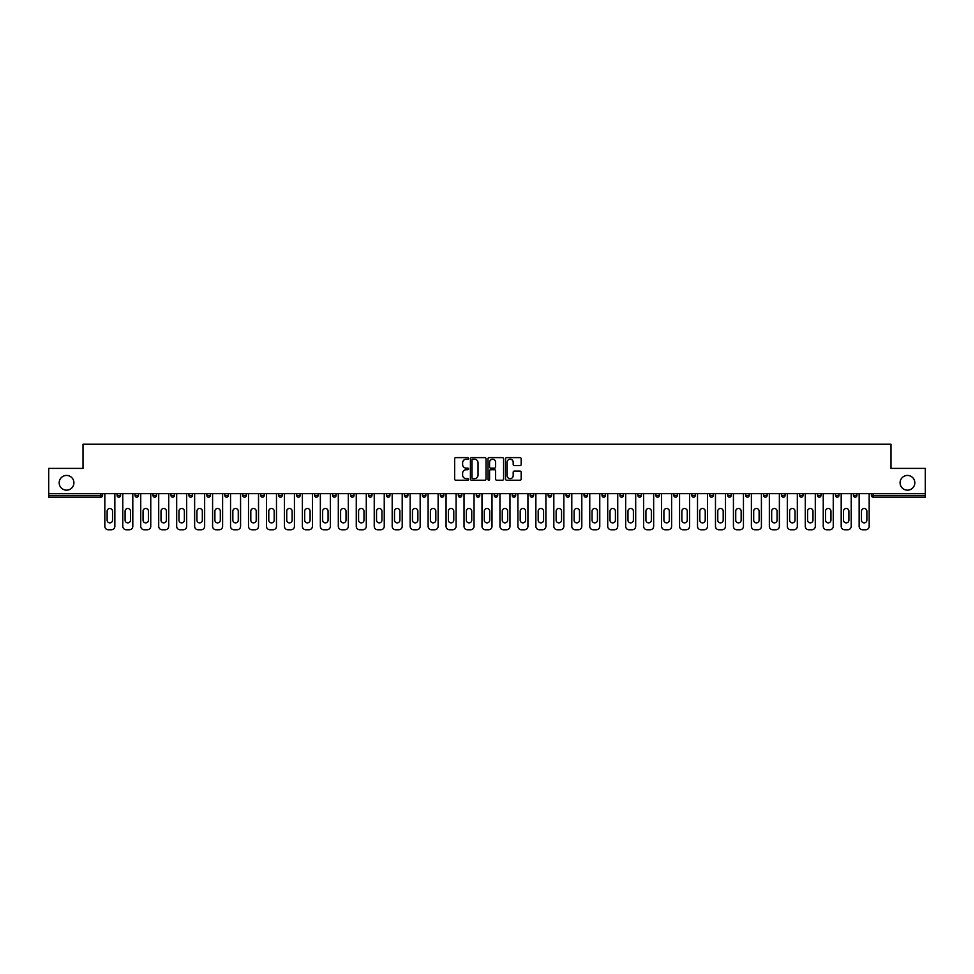 <?xml version="1.0" encoding="UTF-8"?>
<svg xmlns="http://www.w3.org/2000/svg" width="974" height="974" viewBox="0 0 974 974"><rect width="100%" height="100%" fill="white"/><g stroke="black" fill="none" stroke-linecap="round" stroke-linejoin="round"><path stroke-width="1.46" d="M900.086 482.8A7.366 7.366 0 0 0 907.451 490.166A7.366 7.366 0 0 0 914.817 482.8A7.366 7.366 0 0 0 907.451 475.434A7.366 7.366 0 0 0 900.086 482.8M59.183 482.8A7.366 7.366 0 0 0 66.549 490.166A7.366 7.366 0 0 0 73.914 482.8A7.366 7.366 0 0 0 66.549 475.434A7.366 7.366 0 0 0 59.183 482.8M468.579 458.413A0.791 0.791 0 0 0 467.788 457.622L455.783 457.622A1.132 1.132 0 0 0 454.651 458.754L454.651 479.098A1.132 1.132 0 0 0 455.783 480.231L467.788 480.231A0.791 0.791 0 0 0 468.579 479.439A0.791 0.791 0 0 0 467.788 478.648L466.229 478.648A3.616 3.616 0 0 1 462.613 475.032L462.613 473.327A3.616 3.616 0 0 1 466.229 469.712L467.788 469.712A0.791 0.791 0 0 0 468.579 468.92A0.791 0.791 0 0 0 467.788 468.129L466.229 468.129A3.616 3.616 0 0 1 462.613 464.513L462.613 462.82A3.616 3.616 0 0 1 466.229 459.204L467.788 459.204A0.791 0.791 0 0 0 468.579 458.413M520.031 465.596A1.132 1.132 0 0 0 521.151 464.464L521.151 458.754A1.132 1.132 0 0 0 520.031 457.622L506.687 457.622A1.132 1.132 0 0 0 505.567 458.754L505.567 479.098A1.132 1.132 0 0 0 506.687 480.231L520.031 480.231A1.132 1.132 0 0 0 521.151 479.098L521.151 472.207A1.132 1.132 0 0 0 520.031 471.075L514.321 471.075A1.132 1.132 0 0 0 513.188 472.207L513.188 475.616A3.019 3.019 0 0 1 510.169 478.648A3.019 3.019 0 0 1 507.15 475.616L507.15 462.224A3.019 3.019 0 0 1 510.169 459.204A3.019 3.019 0 0 1 513.188 462.224L513.188 464.464A1.132 1.132 0 0 0 514.321 465.596L520.031 465.596M48.7 493.623L48.7 468.409L83.009 468.409L83.009 444.229L890.991 444.229L890.991 468.409L925.3 468.409L925.3 493.623L48.7 493.623L48.7 495.462L100.858 495.462L100.858 493.623M486.014 458.754A1.132 1.132 0 0 0 484.882 457.622L471.55 457.622A1.132 1.132 0 0 0 470.418 458.754L470.418 479.098A1.132 1.132 0 0 0 471.55 480.231L484.882 480.231A1.132 1.132 0 0 0 486.014 479.098L486.014 458.754M489.118 457.622L502.45 457.622A1.132 1.132 0 0 1 503.582 458.754L503.582 479.098A1.132 1.132 0 0 1 502.45 480.231L496.752 480.231A1.132 1.132 0 0 1 495.62 479.098L495.62 470.844A1.132 1.132 0 0 0 494.488 469.712L490.701 469.712A1.132 1.132 0 0 0 489.569 470.844L489.569 479.439A0.791 0.791 0 0 1 488.778 480.231A0.791 0.791 0 0 1 487.986 479.439L487.986 458.754A1.132 1.132 0 0 1 489.118 457.622M100.858 497.19A1.729 1.729 0 0 0 102.587 495.462L100.858 495.462L100.858 497.19A1.729 1.729 0 0 0 102.587 495.462L102.587 493.623L102.587 495.462A1.729 1.729 0 0 1 100.858 497.19L48.7 497.19L48.7 495.462M925.3 493.623L925.3 497.19L873.142 497.19A1.729 1.729 0 0 1 871.413 495.462L871.413 493.623M120.545 493.623L120.545 495.462L117.087 495.462A1.729 1.729 0 0 0 118.816 497.19A1.729 1.729 0 0 1 117.087 495.462L117.087 493.623M135.045 493.623L135.045 495.462L135.045 493.623M138.503 493.623L138.503 495.462L138.503 493.623M156.461 493.623L156.461 495.462L153.003 495.462A1.729 1.729 0 0 0 154.732 497.19A1.729 1.729 0 0 1 153.003 495.462L153.003 493.623M170.974 493.623L170.974 495.462L170.974 493.623M174.419 493.623L174.419 495.462A1.729 1.729 0 0 1 172.69 497.19A1.729 1.729 0 0 1 170.974 495.462A1.729 1.729 0 0 0 172.69 497.19A1.729 1.729 0 0 0 174.419 495.462A1.729 1.729 0 0 1 172.69 497.19A1.729 1.729 0 0 1 170.974 495.462L174.419 495.462M188.932 495.462A1.729 1.729 0 0 0 190.66 497.19A1.729 1.729 0 0 0 192.377 495.462A1.729 1.729 0 0 1 190.66 497.19A1.729 1.729 0 0 0 192.377 495.462L192.377 493.623L192.377 495.462L188.932 495.462A1.729 1.729 0 0 0 190.66 497.19A1.729 1.729 0 0 1 188.932 495.462L188.932 493.623M210.347 493.623L210.347 495.462A1.729 1.729 0 0 1 208.619 497.19A1.729 1.729 0 0 1 206.89 495.462L206.89 493.623M228.306 493.623L228.306 495.462A1.729 1.729 0 0 1 226.577 497.19A1.729 1.729 0 0 1 224.848 495.462L224.848 493.623M244.535 497.19A1.729 1.729 0 0 0 246.264 495.462L246.264 493.623L246.264 495.462A1.729 1.729 0 0 1 244.535 497.19A1.729 1.729 0 0 1 242.806 495.462L242.806 493.623M264.222 493.623L264.222 495.462A1.729 1.729 0 0 1 262.493 497.19A1.729 1.729 0 0 1 260.764 495.462L260.764 493.623M280.451 497.19A1.729 1.729 0 0 0 282.18 495.462L282.18 493.623L282.18 495.462A1.729 1.729 0 0 1 280.451 497.19A1.729 1.729 0 0 1 278.734 495.462L278.734 493.623M300.138 493.623L300.138 495.462A1.729 1.729 0 0 1 298.421 497.19A1.729 1.729 0 0 1 296.693 495.462L296.693 493.623M314.651 493.623L314.651 495.462L314.651 493.623M318.108 493.623L318.108 495.462A1.729 1.729 0 0 1 316.38 497.19A1.729 1.729 0 0 1 314.651 495.462L318.108 495.462A1.729 1.729 0 0 1 316.38 497.19M336.067 493.623L336.067 495.462A1.729 1.729 0 0 1 334.338 497.19A1.729 1.729 0 0 1 332.609 495.462L332.609 493.623M352.296 497.19A1.729 1.729 0 0 0 354.025 495.462L354.025 493.623L354.025 495.462A1.729 1.729 0 0 1 352.296 497.19A1.729 1.729 0 0 1 350.567 495.462L350.567 493.623M371.983 493.623L371.983 495.462A1.729 1.729 0 0 1 370.254 497.19A1.729 1.729 0 0 1 368.537 495.462L368.537 493.623M389.941 493.623L389.941 495.462A1.729 1.729 0 0 1 388.224 497.19A1.729 1.729 0 0 1 386.495 495.462L386.495 493.623M407.911 493.623L407.911 495.462A1.729 1.729 0 0 1 406.182 497.19A1.729 1.729 0 0 1 404.454 495.462L404.454 493.623M422.412 495.462L425.869 495.462A1.729 1.729 0 0 1 424.14 497.19A1.729 1.729 0 0 0 425.869 495.462L425.869 493.623L425.869 495.462A1.729 1.729 0 0 1 424.14 497.19A1.729 1.729 0 0 1 422.412 495.462L422.412 493.623M443.827 493.623L443.827 495.462A1.729 1.729 0 0 1 442.099 497.19A1.729 1.729 0 0 1 440.37 495.462L440.37 493.623M458.328 493.623L458.328 495.462L458.328 493.623M461.786 493.623L461.786 495.462L461.786 493.623M476.298 493.623L476.298 495.462L476.298 493.623M479.744 493.623L479.744 495.462A1.729 1.729 0 0 1 478.015 497.19A1.729 1.729 0 0 1 476.298 495.462L479.744 495.462A1.729 1.729 0 0 1 478.015 497.19M494.256 493.623L494.256 495.462L494.256 493.623M497.702 493.623L497.702 495.462L497.702 493.623M512.214 493.623L512.214 495.462L512.214 493.623M515.672 493.623L515.672 495.462A1.729 1.729 0 0 1 513.943 497.19A1.729 1.729 0 0 1 512.214 495.462A1.729 1.729 0 0 0 513.943 497.19A1.729 1.729 0 0 0 515.672 495.462A1.729 1.729 0 0 1 513.943 497.19A1.729 1.729 0 0 1 512.214 495.462L515.672 495.462M533.63 493.623L533.63 495.462A1.729 1.729 0 0 1 531.901 497.19A1.729 1.729 0 0 1 530.173 495.462L530.173 493.623M551.588 493.623L551.588 495.462L548.131 495.462A1.729 1.729 0 0 0 549.86 497.19A1.729 1.729 0 0 1 548.131 495.462L548.131 493.623M569.547 493.623L569.547 495.462A1.729 1.729 0 0 1 567.818 497.19A1.729 1.729 0 0 1 566.089 495.462L566.089 493.623M584.059 493.623L584.059 495.462L584.059 493.623M587.505 493.623L587.505 495.462A1.729 1.729 0 0 1 585.776 497.19A1.729 1.729 0 0 1 584.059 495.462A1.729 1.729 0 0 0 585.776 497.19A1.729 1.729 0 0 1 584.059 495.462L587.505 495.462A1.729 1.729 0 0 1 585.776 497.19M605.463 493.623L605.463 495.462A1.729 1.729 0 0 1 603.746 497.19A1.729 1.729 0 0 1 602.017 495.462L602.017 493.623M623.433 493.623L623.433 495.462L619.975 495.462A1.729 1.729 0 0 0 621.704 497.19A1.729 1.729 0 0 1 619.975 495.462L619.975 493.623M641.391 493.623L641.391 495.462A1.729 1.729 0 0 1 639.662 497.19A1.729 1.729 0 0 1 637.933 495.462L637.933 493.623M659.349 493.623L659.349 495.462L655.892 495.462A1.729 1.729 0 0 0 657.62 497.19A1.729 1.729 0 0 1 655.892 495.462L655.892 493.623M677.307 493.623L677.307 495.462A1.729 1.729 0 0 1 675.579 497.19A1.729 1.729 0 0 1 673.862 495.462L673.862 493.623M695.266 493.623L695.266 495.462L691.82 495.462A1.729 1.729 0 0 0 693.549 497.19A1.729 1.729 0 0 1 691.82 495.462L691.82 493.623M713.236 493.623L713.236 495.462A1.729 1.729 0 0 1 711.507 497.19A1.729 1.729 0 0 1 709.778 495.462L709.778 493.623M731.194 493.623L731.194 495.462L727.736 495.462A1.729 1.729 0 0 0 729.465 497.19A1.729 1.729 0 0 1 727.736 495.462L727.736 493.623M749.152 493.623L749.152 495.462L745.694 495.462A1.729 1.729 0 0 0 747.423 497.19A1.729 1.729 0 0 1 745.694 495.462L745.694 493.623M767.11 493.623L767.11 495.462L763.653 495.462A1.729 1.729 0 0 0 765.381 497.19A1.729 1.729 0 0 1 763.653 495.462L763.653 493.623M785.068 493.623L785.068 495.462A1.729 1.729 0 0 1 783.34 497.19A1.729 1.729 0 0 1 781.623 495.462L781.623 493.623M803.026 493.623L803.026 495.462A1.729 1.729 0 0 1 801.31 497.19A1.729 1.729 0 0 1 799.581 495.462L799.581 493.623M820.997 493.623L820.997 495.462A1.729 1.729 0 0 1 819.268 497.19A1.729 1.729 0 0 1 817.539 495.462L817.539 493.623M838.955 493.623L838.955 495.462L835.497 495.462A1.729 1.729 0 0 0 837.226 497.19A1.729 1.729 0 0 1 835.497 495.462L835.497 493.623M856.913 493.623L856.913 495.462A1.729 1.729 0 0 1 855.184 497.19A1.729 1.729 0 0 1 853.455 495.462L853.455 493.623M120.545 495.462A1.729 1.729 0 0 1 118.816 497.19A1.729 1.729 0 0 0 120.545 495.462A1.729 1.729 0 0 1 118.816 497.19A1.729 1.729 0 0 1 117.087 495.462M136.774 497.19A1.729 1.729 0 0 1 135.045 495.462A1.729 1.729 0 0 0 136.774 497.19A1.729 1.729 0 0 0 138.503 495.462A1.729 1.729 0 0 1 136.774 497.19A1.729 1.729 0 0 1 135.045 495.462L138.503 495.462A1.729 1.729 0 0 1 136.774 497.19M156.461 495.462A1.729 1.729 0 0 1 154.732 497.19A1.729 1.729 0 0 0 156.461 495.462A1.729 1.729 0 0 1 154.732 497.19A1.729 1.729 0 0 1 153.003 495.462M460.057 497.19A1.729 1.729 0 0 1 458.328 495.462L461.786 495.462A1.729 1.729 0 0 1 460.057 497.19A1.729 1.729 0 0 0 461.786 495.462A1.729 1.729 0 0 1 460.057 497.19M495.985 497.19A1.729 1.729 0 0 1 494.256 495.462A1.729 1.729 0 0 0 495.985 497.19A1.729 1.729 0 0 0 497.702 495.462A1.729 1.729 0 0 1 495.985 497.19A1.729 1.729 0 0 1 494.256 495.462L497.702 495.462M549.86 497.19A1.729 1.729 0 0 0 551.588 495.462A1.729 1.729 0 0 1 549.86 497.19A1.729 1.729 0 0 1 548.131 495.462M621.704 497.19A1.729 1.729 0 0 0 623.433 495.462A1.729 1.729 0 0 1 621.704 497.19A1.729 1.729 0 0 1 619.975 495.462M659.349 495.462A1.729 1.729 0 0 1 657.62 497.19A1.729 1.729 0 0 0 659.349 495.462A1.729 1.729 0 0 1 657.62 497.19A1.729 1.729 0 0 1 655.892 495.462M693.549 497.19A1.729 1.729 0 0 0 695.266 495.462A1.729 1.729 0 0 1 693.549 497.19A1.729 1.729 0 0 1 691.82 495.462M711.507 497.19A1.729 1.729 0 0 0 713.236 495.462A1.729 1.729 0 0 1 711.507 497.19M729.465 497.19A1.729 1.729 0 0 0 731.194 495.462A1.729 1.729 0 0 1 729.465 497.19A1.729 1.729 0 0 1 727.736 495.462M747.423 497.19A1.729 1.729 0 0 0 749.152 495.462A1.729 1.729 0 0 1 747.423 497.19A1.729 1.729 0 0 1 745.694 495.462M765.381 497.19A1.729 1.729 0 0 0 767.11 495.462A1.729 1.729 0 0 1 765.381 497.19A1.729 1.729 0 0 1 763.653 495.462M819.268 497.19A1.729 1.729 0 0 0 820.997 495.462A1.729 1.729 0 0 1 819.268 497.19M838.955 495.462A1.729 1.729 0 0 1 837.226 497.19A1.729 1.729 0 0 0 838.955 495.462A1.729 1.729 0 0 1 837.226 497.19A1.729 1.729 0 0 1 835.497 495.462M472.792 459.204A0.791 0.791 0 0 0 472 459.996L472 477.857A0.791 0.791 0 0 0 472.792 478.648L474.423 478.648A3.616 3.616 0 0 0 478.039 475.032L478.039 462.82A3.616 3.616 0 0 0 474.423 459.204L472.792 459.204M495.62 462.285A3.019 3.019 0 0 0 492.588 459.265A3.019 3.019 0 0 0 489.569 462.285L489.569 467.009A1.132 1.132 0 0 0 490.701 468.129L494.488 468.129A1.132 1.132 0 0 0 495.62 467.009L495.62 462.285M114.847 493.623L114.847 526.313A3.458 3.458 0 0 1 111.389 529.771L108.284 529.771A3.458 3.458 0 0 1 104.827 526.313L104.827 493.623M107.128 511.18A2.703 2.703 0 0 1 109.831 508.477A2.703 2.703 0 0 1 112.534 511.18L112.534 520.153A2.703 2.703 0 0 1 109.831 522.868A2.703 2.703 0 0 1 107.128 520.153L107.128 511.18M132.805 493.623L132.805 526.313A3.458 3.458 0 0 1 129.347 529.771L126.243 529.771A3.458 3.458 0 0 1 122.785 526.313L122.785 493.623M125.086 511.18A2.703 2.703 0 0 1 127.789 508.477A2.703 2.703 0 0 1 130.504 511.18L130.504 520.153A2.703 2.703 0 0 1 127.789 522.868A2.703 2.703 0 0 1 125.086 520.153L125.086 511.18M150.763 493.623L150.763 526.313A3.458 3.458 0 0 1 147.305 529.771L144.201 529.771A3.458 3.458 0 0 1 140.743 526.313L140.743 493.623M143.044 511.18A2.703 2.703 0 0 1 145.759 508.477A2.703 2.703 0 0 1 148.462 511.18L148.462 520.153A2.703 2.703 0 0 1 145.759 522.868A2.703 2.703 0 0 1 143.044 520.153L143.044 511.18M168.721 493.623L168.721 526.313A3.458 3.458 0 0 1 165.263 529.771L162.159 529.771A3.458 3.458 0 0 1 158.701 526.313L158.701 493.623M161.014 511.18A2.703 2.703 0 0 1 163.717 508.477A2.703 2.703 0 0 1 166.42 511.18L166.42 520.153A2.703 2.703 0 0 1 163.717 522.868A2.703 2.703 0 0 1 161.014 520.153L161.014 511.18M186.679 493.623L186.679 526.313A3.458 3.458 0 0 1 183.234 529.771L180.117 529.771A3.458 3.458 0 0 1 176.671 526.313L176.671 493.623M178.972 511.18A2.703 2.703 0 0 1 181.675 508.477A2.703 2.703 0 0 1 184.378 511.18L184.378 520.153A2.703 2.703 0 0 1 181.675 522.868A2.703 2.703 0 0 1 178.972 520.153L178.972 511.18M204.65 493.623L204.65 526.313A3.458 3.458 0 0 1 201.192 529.771L198.087 529.771A3.458 3.458 0 0 1 194.63 526.313L194.63 493.623M196.931 511.18A2.703 2.703 0 0 1 199.633 508.477A2.703 2.703 0 0 1 202.336 511.18L202.336 520.153A2.703 2.703 0 0 1 199.633 522.868A2.703 2.703 0 0 1 196.931 520.153L196.931 511.18M222.608 493.623L222.608 526.313A3.458 3.458 0 0 1 219.15 529.771L216.045 529.771A3.458 3.458 0 0 1 212.588 526.313L212.588 493.623M214.889 511.18A2.703 2.703 0 0 1 217.592 508.477A2.703 2.703 0 0 1 220.307 511.18L220.307 520.153A2.703 2.703 0 0 1 217.592 522.868A2.703 2.703 0 0 1 214.889 520.153L214.889 511.18M240.566 493.623L240.566 526.313A3.458 3.458 0 0 1 237.108 529.771L234.004 529.771A3.458 3.458 0 0 1 230.546 526.313L230.546 493.623M232.847 511.18A2.703 2.703 0 0 1 235.562 508.477A2.703 2.703 0 0 1 238.265 511.18L238.265 520.153A2.703 2.703 0 0 1 235.562 522.868A2.703 2.703 0 0 1 232.847 520.153L232.847 511.18M258.524 493.623L258.524 526.313A3.458 3.458 0 0 1 255.066 529.771L251.962 529.771A3.458 3.458 0 0 1 248.504 526.313L248.504 493.623M250.805 511.18A2.703 2.703 0 0 1 253.52 508.477A2.703 2.703 0 0 1 256.223 511.18L256.223 520.153A2.703 2.703 0 0 1 253.52 522.868A2.703 2.703 0 0 1 250.805 520.153L250.805 511.18M276.482 493.623L276.482 526.313A3.458 3.458 0 0 1 273.037 529.771L269.92 529.771A3.458 3.458 0 0 1 266.474 526.313L266.474 493.623M268.775 511.18A2.703 2.703 0 0 1 271.478 508.477A2.703 2.703 0 0 1 274.181 511.18L274.181 520.153A2.703 2.703 0 0 1 271.478 522.868A2.703 2.703 0 0 1 268.775 520.153L268.775 511.18M294.44 493.623L294.44 526.313A3.458 3.458 0 0 1 290.995 529.771L287.878 529.771A3.458 3.458 0 0 1 284.432 526.313L284.432 493.623M286.733 511.18A2.703 2.703 0 0 1 289.436 508.477A2.703 2.703 0 0 1 292.139 511.18L292.139 520.153A2.703 2.703 0 0 1 289.436 522.868A2.703 2.703 0 0 1 286.733 520.153L286.733 511.18M312.411 493.623L312.411 526.313A3.458 3.458 0 0 1 308.953 529.771L305.848 529.771A3.458 3.458 0 0 1 302.39 526.313L302.39 493.623M304.692 511.18A2.703 2.703 0 0 1 307.394 508.477A2.703 2.703 0 0 1 310.097 511.18L310.097 520.153A2.703 2.703 0 0 1 307.394 522.868A2.703 2.703 0 0 1 304.692 520.153L304.692 511.18M330.369 493.623L330.369 526.313A3.458 3.458 0 0 1 326.911 529.771L323.806 529.771A3.458 3.458 0 0 1 320.349 526.313L320.349 493.623M322.65 511.18A2.703 2.703 0 0 1 325.353 508.477A2.703 2.703 0 0 1 328.068 511.18L328.068 520.153A2.703 2.703 0 0 1 325.353 522.868A2.703 2.703 0 0 1 322.65 520.153L322.65 511.18M348.327 493.623L348.327 526.313A3.458 3.458 0 0 1 344.869 529.771L341.764 529.771A3.458 3.458 0 0 1 338.307 526.313L338.307 493.623M340.608 511.18A2.703 2.703 0 0 1 343.323 508.477A2.703 2.703 0 0 1 346.026 511.18L346.026 520.153A2.703 2.703 0 0 1 343.323 522.868A2.703 2.703 0 0 1 340.608 520.153L340.608 511.18M366.285 493.623L366.285 526.313A3.458 3.458 0 0 1 362.827 529.771L359.723 529.771A3.458 3.458 0 0 1 356.265 526.313L356.265 493.623M358.578 511.18A2.703 2.703 0 0 1 361.281 508.477A2.703 2.703 0 0 1 363.984 511.18L363.984 520.153A2.703 2.703 0 0 1 361.281 522.868A2.703 2.703 0 0 1 358.578 520.153L358.578 511.18M384.243 493.623L384.243 526.313A3.458 3.458 0 0 1 380.797 529.771L377.681 529.771A3.458 3.458 0 0 1 374.235 526.313L374.235 493.623M376.536 511.18A2.703 2.703 0 0 1 379.239 508.477A2.703 2.703 0 0 1 381.942 511.18L381.942 520.153A2.703 2.703 0 0 1 379.239 522.868A2.703 2.703 0 0 1 376.536 520.153L376.536 511.18M402.201 493.623L402.201 526.313A3.458 3.458 0 0 1 398.756 529.771L395.639 529.771A3.458 3.458 0 0 1 392.193 526.313L392.193 493.623M394.494 511.18A2.703 2.703 0 0 1 397.197 508.477A2.703 2.703 0 0 1 399.9 511.18L399.9 520.153A2.703 2.703 0 0 1 397.197 522.868A2.703 2.703 0 0 1 394.494 520.153L394.494 511.18M420.171 493.623L420.171 526.313A3.458 3.458 0 0 1 416.714 529.771L413.609 529.771A3.458 3.458 0 0 1 410.151 526.313L410.151 493.623M412.452 511.18A2.703 2.703 0 0 1 415.155 508.477A2.703 2.703 0 0 1 417.87 511.18L417.87 520.153A2.703 2.703 0 0 1 415.155 522.868A2.703 2.703 0 0 1 412.452 520.153L412.452 511.18M438.13 493.623L438.13 526.313A3.458 3.458 0 0 1 434.672 529.771L431.567 529.771A3.458 3.458 0 0 1 428.11 526.313L428.11 493.623M430.411 511.18A2.703 2.703 0 0 1 433.113 508.477A2.703 2.703 0 0 1 435.828 511.18L435.828 520.153A2.703 2.703 0 0 1 433.113 522.868A2.703 2.703 0 0 1 430.411 520.153L430.411 511.18M456.088 493.623L456.088 526.313A3.458 3.458 0 0 1 452.63 529.771L449.525 529.771A3.458 3.458 0 0 1 446.068 526.313L446.068 493.623M448.369 511.18A2.703 2.703 0 0 1 451.084 508.477A2.703 2.703 0 0 1 453.787 511.18L453.787 520.153A2.703 2.703 0 0 1 451.084 522.868A2.703 2.703 0 0 1 448.369 520.153L448.369 511.18M474.046 493.623L474.046 526.313A3.458 3.458 0 0 1 470.588 529.771L467.483 529.771A3.458 3.458 0 0 1 464.026 526.313L464.026 493.623M466.339 511.18A2.703 2.703 0 0 1 469.042 508.477A2.703 2.703 0 0 1 471.745 511.18L471.745 520.153A2.703 2.703 0 0 1 469.042 522.868A2.703 2.703 0 0 1 466.339 520.153L466.339 511.18M492.004 493.623L492.004 526.313A3.458 3.458 0 0 1 488.558 529.771L485.442 529.771A3.458 3.458 0 0 1 481.996 526.313L481.996 493.623M484.297 511.18A2.703 2.703 0 0 1 487 508.477A2.703 2.703 0 0 1 489.703 511.18L489.703 520.153A2.703 2.703 0 0 1 487 522.868A2.703 2.703 0 0 1 484.297 520.153L484.297 511.18M509.974 493.623L509.974 526.313A3.458 3.458 0 0 1 506.517 529.771L503.412 529.771A3.458 3.458 0 0 1 499.954 526.313L499.954 493.623M502.255 511.18A2.703 2.703 0 0 1 504.958 508.477A2.703 2.703 0 0 1 507.661 511.18L507.661 520.153A2.703 2.703 0 0 1 504.958 522.868A2.703 2.703 0 0 1 502.255 520.153L502.255 511.18M527.932 493.623L527.932 526.313A3.458 3.458 0 0 1 524.475 529.771L521.37 529.771A3.458 3.458 0 0 1 517.912 526.313L517.912 493.623M520.213 511.18A2.703 2.703 0 0 1 522.916 508.477A2.703 2.703 0 0 1 525.631 511.18L525.631 520.153A2.703 2.703 0 0 1 522.916 522.868A2.703 2.703 0 0 1 520.213 520.153L520.213 511.18M545.89 493.623L545.89 526.313A3.458 3.458 0 0 1 542.433 529.771L539.328 529.771A3.458 3.458 0 0 1 535.87 526.313L535.87 493.623M538.172 511.18A2.703 2.703 0 0 1 540.887 508.477A2.703 2.703 0 0 1 543.589 511.18L543.589 520.153A2.703 2.703 0 0 1 540.887 522.868A2.703 2.703 0 0 1 538.172 520.153L538.172 511.18M563.849 493.623L563.849 526.313A3.458 3.458 0 0 1 560.391 529.771L557.286 529.771A3.458 3.458 0 0 1 553.829 526.313L553.829 493.623M556.13 511.18A2.703 2.703 0 0 1 558.845 508.477A2.703 2.703 0 0 1 561.548 511.18L561.548 520.153A2.703 2.703 0 0 1 558.845 522.868A2.703 2.703 0 0 1 556.13 520.153L556.13 511.18M581.807 493.623L581.807 526.313A3.458 3.458 0 0 1 578.361 529.771L575.244 529.771A3.458 3.458 0 0 1 571.799 526.313L571.799 493.623M574.1 511.18A2.703 2.703 0 0 1 576.803 508.477A2.703 2.703 0 0 1 579.506 511.18L579.506 520.153A2.703 2.703 0 0 1 576.803 522.868A2.703 2.703 0 0 1 574.1 520.153L574.1 511.18M599.765 493.623L599.765 526.313A3.458 3.458 0 0 1 596.319 529.771L593.203 529.771A3.458 3.458 0 0 1 589.757 526.313L589.757 493.623M592.058 511.18A2.703 2.703 0 0 1 594.761 508.477A2.703 2.703 0 0 1 597.464 511.18L597.464 520.153A2.703 2.703 0 0 1 594.761 522.868A2.703 2.703 0 0 1 592.058 520.153L592.058 511.18M617.735 493.623L617.735 526.313A3.458 3.458 0 0 1 614.277 529.771L611.173 529.771A3.458 3.458 0 0 1 607.715 526.313L607.715 493.623M610.016 511.18A2.703 2.703 0 0 1 612.719 508.477A2.703 2.703 0 0 1 615.422 511.18L615.422 520.153A2.703 2.703 0 0 1 612.719 522.868A2.703 2.703 0 0 1 610.016 520.153L610.016 511.18M635.693 493.623L635.693 526.313A3.458 3.458 0 0 1 632.236 529.771L629.131 529.771A3.458 3.458 0 0 1 625.673 526.313L625.673 493.623M627.974 511.18A2.703 2.703 0 0 1 630.677 508.477A2.703 2.703 0 0 1 633.392 511.18L633.392 520.153A2.703 2.703 0 0 1 630.677 522.868A2.703 2.703 0 0 1 627.974 520.153L627.974 511.18M653.651 493.623L653.651 526.313A3.458 3.458 0 0 1 650.194 529.771L647.089 529.771A3.458 3.458 0 0 1 643.631 526.313L643.631 493.623M645.932 511.18A2.703 2.703 0 0 1 648.647 508.477A2.703 2.703 0 0 1 651.35 511.18L651.35 520.153A2.703 2.703 0 0 1 648.647 522.868A2.703 2.703 0 0 1 645.932 520.153L645.932 511.18M671.61 493.623L671.61 526.313A3.458 3.458 0 0 1 668.152 529.771L665.047 529.771A3.458 3.458 0 0 1 661.589 526.313L661.589 493.623M663.903 511.18A2.703 2.703 0 0 1 666.606 508.477A2.703 2.703 0 0 1 669.308 511.18L669.308 520.153A2.703 2.703 0 0 1 666.606 522.868A2.703 2.703 0 0 1 663.903 520.153L663.903 511.18M689.568 493.623L689.568 526.313A3.458 3.458 0 0 1 686.122 529.771L683.005 529.771A3.458 3.458 0 0 1 679.56 526.313L679.56 493.623M681.861 511.18A2.703 2.703 0 0 1 684.564 508.477A2.703 2.703 0 0 1 687.267 511.18L687.267 520.153A2.703 2.703 0 0 1 684.564 522.868A2.703 2.703 0 0 1 681.861 520.153L681.861 511.18M707.526 493.623L707.526 526.313A3.458 3.458 0 0 1 704.08 529.771L700.963 529.771A3.458 3.458 0 0 1 697.518 526.313L697.518 493.623M699.819 511.18A2.703 2.703 0 0 1 702.522 508.477A2.703 2.703 0 0 1 705.225 511.18L705.225 520.153A2.703 2.703 0 0 1 702.522 522.868A2.703 2.703 0 0 1 699.819 520.153L699.819 511.18M725.496 493.623L725.496 526.313A3.458 3.458 0 0 1 722.038 529.771L718.934 529.771A3.458 3.458 0 0 1 715.476 526.313L715.476 493.623M717.777 511.18A2.703 2.703 0 0 1 720.48 508.477A2.703 2.703 0 0 1 723.195 511.18L723.195 520.153A2.703 2.703 0 0 1 720.48 522.868A2.703 2.703 0 0 1 717.777 520.153L717.777 511.18M743.454 493.623L743.454 526.313A3.458 3.458 0 0 1 739.996 529.771L736.892 529.771A3.458 3.458 0 0 1 733.434 526.313L733.434 493.623M735.735 511.18A2.703 2.703 0 0 1 738.438 508.477A2.703 2.703 0 0 1 741.153 511.18L741.153 520.153A2.703 2.703 0 0 1 738.438 522.868A2.703 2.703 0 0 1 735.735 520.153L735.735 511.18M761.412 493.623L761.412 526.313A3.458 3.458 0 0 1 757.955 529.771L754.85 529.771A3.458 3.458 0 0 1 751.392 526.313L751.392 493.623M753.693 511.18A2.703 2.703 0 0 1 756.408 508.477A2.703 2.703 0 0 1 759.111 511.18L759.111 520.153A2.703 2.703 0 0 1 756.408 522.868A2.703 2.703 0 0 1 753.693 520.153L753.693 511.18M779.37 493.623L779.37 526.313A3.458 3.458 0 0 1 775.913 529.771L772.808 529.771A3.458 3.458 0 0 1 769.35 526.313L769.35 493.623M771.664 511.18A2.703 2.703 0 0 1 774.367 508.477A2.703 2.703 0 0 1 777.069 511.18L777.069 520.153A2.703 2.703 0 0 1 774.367 522.868A2.703 2.703 0 0 1 771.664 520.153L771.664 511.18M797.329 493.623L797.329 526.313A3.458 3.458 0 0 1 793.883 529.771L790.766 529.771A3.458 3.458 0 0 1 787.321 526.313L787.321 493.623M789.622 511.18A2.703 2.703 0 0 1 792.325 508.477A2.703 2.703 0 0 1 795.028 511.18L795.028 520.153A2.703 2.703 0 0 1 792.325 522.868A2.703 2.703 0 0 1 789.622 520.153L789.622 511.18M815.299 493.623L815.299 526.313A3.458 3.458 0 0 1 811.841 529.771L808.737 529.771A3.458 3.458 0 0 1 805.279 526.313L805.279 493.623M807.58 511.18A2.703 2.703 0 0 1 810.283 508.477A2.703 2.703 0 0 1 812.986 511.18L812.986 520.153A2.703 2.703 0 0 1 810.283 522.868A2.703 2.703 0 0 1 807.58 520.153L807.58 511.18M833.257 493.623L833.257 526.313A3.458 3.458 0 0 1 829.799 529.771L826.695 529.771A3.458 3.458 0 0 1 823.237 526.313L823.237 493.623M825.538 511.18A2.703 2.703 0 0 1 828.241 508.477A2.703 2.703 0 0 1 830.956 511.18L830.956 520.153A2.703 2.703 0 0 1 828.241 522.868A2.703 2.703 0 0 1 825.538 520.153L825.538 511.18M851.215 493.623L851.215 526.313A3.458 3.458 0 0 1 847.757 529.771L844.653 529.771A3.458 3.458 0 0 1 841.195 526.313L841.195 493.623M843.496 511.18A2.703 2.703 0 0 1 846.211 508.477A2.703 2.703 0 0 1 848.914 511.18L848.914 520.153A2.703 2.703 0 0 1 846.211 522.868A2.703 2.703 0 0 1 843.496 520.153L843.496 511.18M869.173 493.623L869.173 526.313A3.458 3.458 0 0 1 865.716 529.771L862.611 529.771A3.458 3.458 0 0 1 859.153 526.313L859.153 493.623M861.466 511.18A2.703 2.703 0 0 1 864.169 508.477A2.703 2.703 0 0 1 866.872 511.18L866.872 520.153A2.703 2.703 0 0 1 864.169 522.868A2.703 2.703 0 0 1 861.466 520.153L861.466 511.18M873.142 493.623L873.142 495.462L925.3 495.462M871.413 495.462L873.142 495.462L873.142 497.19M208.619 497.19A1.729 1.729 0 0 0 210.347 495.462L206.89 495.462M226.577 497.19A1.729 1.729 0 0 0 228.306 495.462L224.848 495.462M246.264 495.462L242.806 495.462M262.493 497.19A1.729 1.729 0 0 0 264.222 495.462L260.764 495.462M282.18 495.462L278.734 495.462M298.421 497.19A1.729 1.729 0 0 0 300.138 495.462L296.693 495.462M334.338 497.19A1.729 1.729 0 0 0 336.067 495.462L332.609 495.462M354.025 495.462L350.567 495.462M370.254 497.19A1.729 1.729 0 0 0 371.983 495.462L368.537 495.462M388.224 497.19A1.729 1.729 0 0 0 389.941 495.462L386.495 495.462M406.182 497.19A1.729 1.729 0 0 0 407.911 495.462L404.454 495.462M442.099 497.19A1.729 1.729 0 0 0 443.827 495.462L440.37 495.462M531.901 497.19A1.729 1.729 0 0 0 533.63 495.462L530.173 495.462M567.818 497.19A1.729 1.729 0 0 0 569.547 495.462L566.089 495.462M603.746 497.19A1.729 1.729 0 0 0 605.463 495.462L602.017 495.462M639.662 497.19A1.729 1.729 0 0 0 641.391 495.462L637.933 495.462M675.579 497.19A1.729 1.729 0 0 0 677.307 495.462L673.862 495.462M713.236 495.462L709.778 495.462M783.34 497.19A1.729 1.729 0 0 0 785.068 495.462L781.623 495.462M801.31 497.19A1.729 1.729 0 0 0 803.026 495.462L799.581 495.462M820.997 495.462L817.539 495.462M855.184 497.19A1.729 1.729 0 0 0 856.913 495.462L853.455 495.462"/></g></svg>
